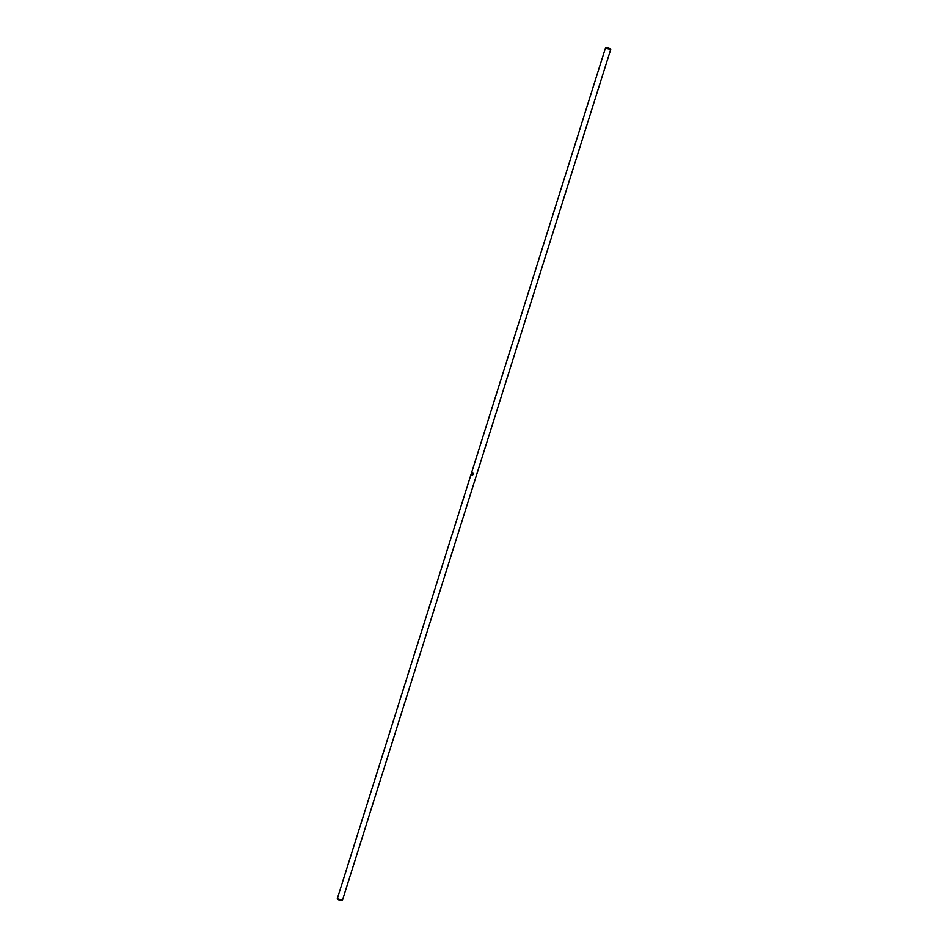 <?xml version="1.0" encoding="UTF-8"?>
<svg xmlns="http://www.w3.org/2000/svg" width="948" height="948" viewBox="0 0 948 948"><rect width="100%" height="100%" fill="white"/><g stroke="black" fill="none" stroke-linecap="round" stroke-linejoin="round"><path stroke-width="1.42" d="M342.394 900.327L338.365 899.77L337.287 898.716L342.453 900.256L610.737 49.391L606.495 48.467L605.547 47.744L606.163 47.4L610.417 48.739L606.163 47.4M610.417 48.739L610.737 49.391M472.021 474.96L472.697 472.839C473.716 474.059 473.502 474.77 472.021 474.96L472.305 475.031M605.547 47.744L337.287 898.716"/></g></svg>
